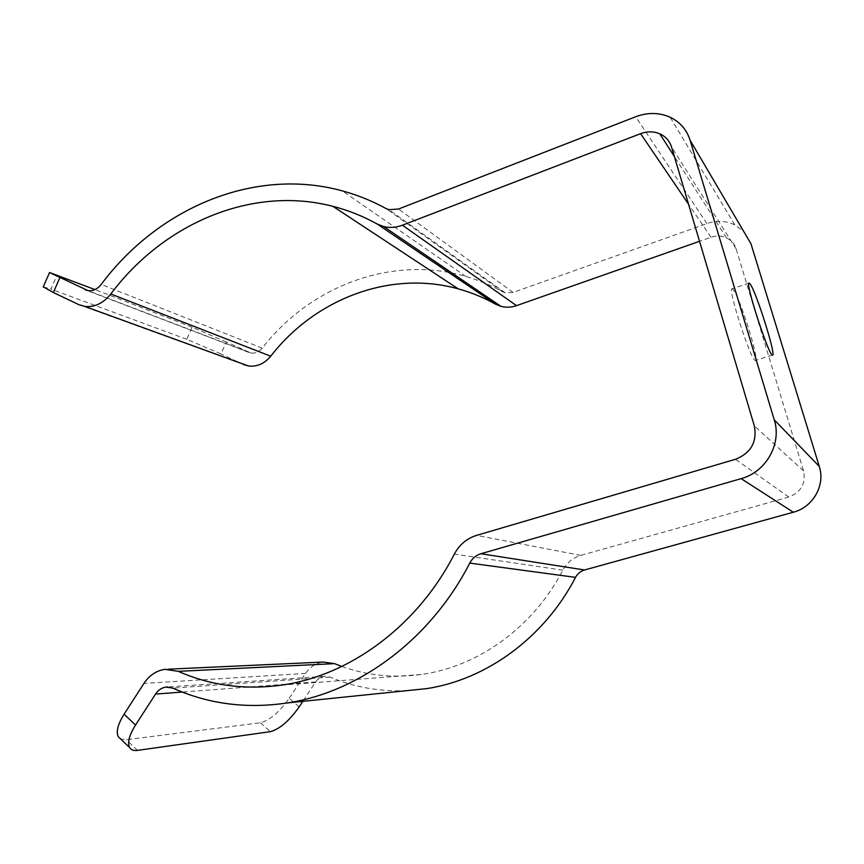 <?xml version="1.0" encoding="UTF-8"?>
<svg xmlns="http://www.w3.org/2000/svg" width="864" height="864" viewBox="0 0 864 864"><rect width="100%" height="100%" fill="white"/><g stroke="black" fill="none" stroke-linecap="round" stroke-linejoin="round"><path stroke-width="0.65" stroke-dasharray="4.32 3.24" d="M226.303 341.971L192.132 327.197L186.797 339.314L221.011 353.959L226.303 341.971L251.035 353.052C255.334 353.581 259.081 351.95 262.256 348.16C310.122 286.146 391.943 254.686 465.944 276.469C478.602 280.141 490.806 285.217 502.546 291.719L505.105 292.766L513.108 292.442L706.925 223.582C716.645 220.298 725.933 220.72 734.8 224.867L743.666 231.314M406.922 690.649C379.901 691.772 354.305 687.269 330.124 677.117L324.27 676.318C320.706 676.868 317.812 678.748 315.608 681.977L302.832 701.352M299.149 706.946L289.224 698.296C279.418 712.13 269.816 720.295 260.431 722.768L126.338 739.724L120.604 738.958M289.224 698.296L305.597 673.423C310.079 666.857 315.965 663.066 323.244 662.051M341.809 666.457C367.146 675.54 393.638 678.208 421.308 674.46C478.213 666.76 533.434 627.124 562.82 570.154C566.87 562.702 572.864 557.777 580.813 555.39L788.767 497.016C801.047 492.232 805.972 483.527 803.542 470.912L736.117 248.854C734.497 243.842 731.3 240.181 726.516 237.859C721.57 235.656 716.407 235.462 711.018 237.276L699.538 241.304M733.482 289.926L732.218 288.803C726.851 286.578 751.507 362.729 755.428 360.439C759.964 361.692 740.221 298.382 733.482 289.926M186.797 339.314L50.922 289.159L57.143 274.946M78.689 304.603L243.184 364.37L221.011 353.959M43.276 286.848L50.922 289.159M192.132 327.197L94.954 289.58M706.925 223.582L635.666 116.748M513.108 292.442L398.542 209.023M330.124 677.117L172.789 688.1M315.608 681.977L182.239 692.053M137.516 750.373L126.338 739.724M260.431 722.768L270.4 731.657M305.597 673.423L143.953 683.402M562.82 570.154L454.345 554.083M580.813 555.39L476.55 535.388M788.767 497.016L735.491 459.292M803.542 470.912L754.304 425.812M736.117 248.854L671.609 147.193M711.018 237.276L688.511 204.163M248.519 352.274L86.616 290.326M262.256 348.16L101.196 284.429M502.546 291.719L385.873 208.462M734.8 224.867L670.172 117.256M324.27 676.318L167.551 686.966M168.761 669.168L165.024 669.341M421.308 674.46L281.362 685.152M726.516 237.859L674.395 156.589M251.035 353.052L88.063 290.65M465.944 276.469L342.338 190.89M505.105 292.766L388.93 209.671M749.002 283.154L732.218 288.803M772.513 355.028L755.428 360.439"/><path stroke-width="1.3" d="M94.954 289.58L49.54 272.527L88.063 290.65C93.031 291.2 97.416 289.127 101.196 284.429C158.177 207.976 254.372 166.676 342.338 190.89C357.383 194.972 371.887 200.826 385.873 208.462L388.93 209.671L398.542 209.023L635.666 116.748C647.719 112.266 659.221 112.428 670.172 117.256C680.076 122.04 686.718 129.697 690.088 140.216L774.241 419.818C782.05 443.707 766.022 472.068 741.128 478.634L480.935 553.738C476.032 555.25 472.306 558.371 469.757 563.101C430.877 639.036 359.586 691.934 287.55 702.918C246.694 709.031 208.44 704.084 172.789 688.1L165.91 687.085C161.676 687.744 158.22 690.077 155.542 694.073L135.551 725.015C129.19 735.221 127.213 742.748 129.632 747.587C131.112 749.952 133.736 750.881 137.516 750.373L270.4 731.657C279.72 729.076 289.3 720.835 299.149 706.946L302.832 701.352M743.666 231.314L750.946 243.713L819.277 466.409C825.53 485.222 813.013 507.254 793.325 512.222L584.572 569.981C580.576 571.169 577.562 573.631 575.521 577.368C544.471 637.448 486.616 679.558 426.708 688.619L406.922 690.649M750.33 284.256C756.594 292.918 776.542 356.454 772.513 355.028C769.165 357.134 744.368 280.66 749.174 283.1L750.33 284.256M120.604 738.958L118.357 736.808C115.862 731.916 117.774 724.388 124.092 714.204L143.953 683.402C149.386 675.27 156.406 670.583 165.024 669.341L178.33 671.35C210.427 685.508 244.771 690.109 281.362 685.152C349.693 675.799 417.593 626 454.345 554.083C459.389 544.687 466.798 538.456 476.55 535.388L735.491 459.292C751.021 453.017 757.296 441.86 754.304 425.812L671.609 147.193C669.632 140.994 665.69 136.523 659.783 133.801C653.681 131.252 647.287 131.209 640.602 133.672L402.408 225.202C396.047 227.588 389.826 228.042 383.724 226.573L377.071 223.949C362.934 216.13 348.224 210.265 332.921 206.345C251.91 185.274 163.577 223.452 110.819 293.987C103.313 303.275 94.64 307.422 84.812 306.439L78.689 304.603L53.352 292.518L43.276 286.848M168.761 669.168L323.244 662.051L334.541 663.638L341.809 666.457M699.538 241.304L516.499 305.64C511.24 307.444 506.056 307.681 500.969 306.364L495.385 304.096C483.505 297.464 471.128 292.378 458.233 288.857C390.042 269.849 314.982 299.041 270.724 356.206C264.416 363.712 257.018 366.973 248.508 365.99L243.184 364.37M750.946 243.713L690.088 140.216M819.277 466.409L774.241 419.818M793.325 512.222L741.128 478.634M584.572 569.981L480.935 553.738M575.521 577.368L469.757 563.101M182.239 692.053L155.542 694.073M334.541 663.638L178.33 671.35M688.511 204.163L640.602 133.672M516.499 305.64L402.408 225.202M495.385 304.096L377.071 223.949M270.724 356.206L110.819 293.987M86.616 290.326L85.18 289.775M124.092 714.204L135.551 725.015M59.767 277.852L53.352 292.518M426.708 688.619L287.55 702.918M167.551 686.966L165.91 687.085M674.395 156.589L659.783 133.801M500.969 306.364L383.724 226.573M458.233 288.857L332.921 206.345M248.508 365.99L84.812 306.439M129.632 747.587L118.357 736.808M43.211 286.988L49.54 272.527"/></g></svg>
